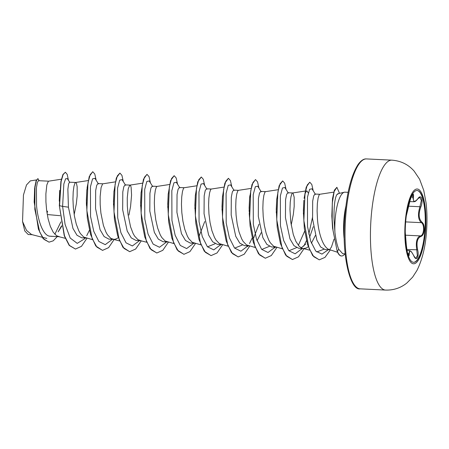 <?xml version="1.0" encoding="UTF-8"?>
<svg xmlns="http://www.w3.org/2000/svg" width="449" height="449" viewBox="0 0 449 449"><rect width="100%" height="100%" fill="white"/><g stroke="black" fill="none" stroke-linecap="round" stroke-linejoin="round"><path stroke-width="0.67" d="M416.992 190.471A35.965 9.985 -87.2 0 1 424.917 230.101A35.965 9.985 -87.2 0 1 413.529 262.317M405.604 222.687A35.965 9.985 -87.2 0 1 417.11 190.477A35.965 9.985 -87.2 0 1 425.152 230.113A35.965 9.985 -87.2 0 1 413.641 262.323A35.965 9.985 -87.2 0 1 405.604 222.687M406.222 216.177L409.51 202.819C410.93 195.641 414.191 190.752 413.428 196.948C412.99 202.129 414.483 202.695 417.907 198.649C421.257 193.429 423.637 200.478 420.769 207.096C418.294 213.965 418.692 218.989 421.97 222.154C423.648 223.596 424.406 226.195 424.243 229.95C423.862 233.654 422.756 235.826 420.921 236.46C417.301 238.071 416.206 242.516 417.637 249.801C419.484 257.148 416.217 262.02 413.72 255.661C410.981 250.323 409.482 249.751 409.235 253.96C409.151 259.342 406.766 252.304 406.373 245.524L406.373 245.569M413.72 255.661A0.584 0.303 155.8 0 0 413.714 255.543C415.168 257.939 415.864 258.815 415.796 258.169L417.379 255.694L416.391 246.512C416.071 240.518 417.418 236.988 420.421 235.905C423.991 235.59 424.805 224.551 421.392 222.659C418.636 220.285 417.862 216.092 419.057 210.081L421.387 200.456L419.776 197.319L417.862 198.828A0.584 0.37 36.2 0 0 417.907 198.649M408.315 255.296L409.729 250.671L407.007 250.536M334.011 239.154L331.463 246.984L329.6 249.644A27.49 7.627 92.8 0 0 329.768 249.706L337.603 252.31M344.31 192.239L337.94 193.693L336.728 194.776C334.701 198.761 333.809 207.079 334.039 219.729L334.937 232.509A30.79 8.548 -87.2 0 1 335.128 219.752A30.79 8.548 -87.2 0 1 344.31 192.239A30.79 8.548 -87.2 0 1 344.978 192.178L348.127 192.329M345.158 253.831L342.705 253.713L338.664 249.173C337.081 245.199 335.835 239.648 334.937 232.509M47.044 213.253L47.572 211.12M48.554 181.172L38.491 180.683L37.362 182.496L36.436 187.783L36.554 205.636C37.817 220.296 42.823 234.855 49.295 236.14L59.509 236.741L56.619 235.764L53.229 232.217L50.35 226.408L48.127 218.91L46.645 210.441L45.921 201.831L45.882 193.912L46.825 184.977L48.369 181.222L61.39 179.207M58.421 231.482L61.698 226.262M74.175 214.56L76.308 203.919L77.161 195.966L77.155 186.773L76.482 183.355L75.724 182.485M75.685 182.479L69.494 182.182L68.579 184L67.866 189.293L68.422 207.174L72.963 228.44L76.987 235.248L81.74 237.813M88.2 180.565L75.64 182.485L74.966 183.136L73.95 186.29L73.215 191.768L72.946 199.042L73.322 207.41L74.422 216.053L76.279 224.141L78.844 230.876L80.36 233.525L83.744 237.078L92.337 239.603M102.81 183.787L97.955 183.557L96.703 185.358L95.665 190.651L95.553 208.482L100.082 229.731L104.106 236.55L108.866 239.126L114.568 239.339L116.459 238.806L118.267 237.667M115.326 181.879L102.625 183.843L101.081 187.598L100.138 196.533L100.172 204.452L100.902 213.062L103.41 225.449L105.975 232.184L107.485 234.833L110.869 238.385L113.765 239.362M129.935 185.1L125.08 184.865L123.834 186.672L122.79 191.959L122.678 209.795L127.219 231.061L131.243 237.869L135.996 240.434L140.363 240.647M142.456 183.186L129.755 185.151L128.206 188.906L127.263 197.841L127.303 205.76L128.032 214.369L130.536 226.756L133.1 233.491L134.616 236.146L138 239.693L140.891 240.67M157.066 186.408L152.211 186.172L150.959 187.979L149.921 193.266L149.809 211.103L154.344 232.358L158.368 239.171L163.122 241.742L167.494 241.955M169.582 184.494L157.027 186.414L156.347 187.059L155.337 190.213L154.596 195.697L154.333 202.97L154.703 211.339L155.803 219.982L157.661 228.064L160.226 234.805L161.741 237.454L165.125 241.006L173.718 243.532M184.191 187.716L179.336 187.486L178.09 189.293L177.046 194.58L176.934 212.411L181.469 233.665L185.499 240.484L190.253 243.055L194.619 243.263M199.373 235.517L204.733 221.565M196.707 185.802L184.152 187.727L183.473 188.372L182.462 191.527L181.722 197.004L181.458 204.284L181.828 212.646L182.934 221.295L184.792 229.377L187.356 236.112L188.872 238.761L192.256 242.314L200.849 244.84M211.322 189.029L206.467 188.793L205.215 190.595L204.172 195.882L204.059 213.724L208.6 234.99L212.63 241.798L217.378 244.363L221.75 244.576M223.838 187.115L211.283 189.035L210.603 189.68L209.593 192.834L208.852 198.318L208.589 205.591L208.959 213.96L210.059 222.603L211.917 230.685L214.482 237.42L215.997 240.075L219.381 243.622L227.974 246.153M238.486 190.337L233.592 190.101L232.346 191.908L231.302 197.195L231.19 215.032L235.725 236.286L239.749 243.105L244.503 245.67L248.875 245.884M253.629 238.133L258.989 224.186M250.963 188.423L238.408 190.342L237.729 190.988L236.718 194.142L235.978 199.625L235.714 206.899L236.084 215.267L237.19 223.911L239.048 231.993L241.613 238.733L243.122 241.382L246.512 244.935L255.105 247.461M257.053 240.72L261.178 232.734M265.578 191.644L260.717 191.414L259.471 193.216L258.428 198.509L258.315 216.339L262.856 237.605L266.88 244.419L271.634 246.984L276.006 247.191M278.094 189.731L265.533 191.65L264.859 192.301L263.844 195.455L263.108 200.933L262.845 208.213L263.215 216.575L264.315 225.224L266.173 233.306L268.738 240.041L270.253 242.69L273.637 246.243L282.23 248.768M291.193 225.039L293.332 214.392L294.185 206.439L294.174 197.251L293.034 193.081L292.518 193.008L291.985 193.609L290.974 196.763L290.234 202.241L289.97 209.52L290.795 222.227L293.304 234.614L295.869 241.349L299.023 246.086L300.768 247.551L302.587 248.364L309.58 250.138M292.742 192.958L287.848 192.722L286.602 194.524L285.558 199.811L285.446 217.653L289.981 238.913L294.005 245.721L298.759 248.291L303.131 248.505M301.24 247.831L305.741 244.02M309.563 237.426L313.279 226.678M303.659 248.527L306.353 247.971L308.255 246.754M311.393 243.218L315.389 235.461M128.953 215.049L130.564 206.534L131.574 195.068L131.125 187.373L130.738 185.976L129.98 185.1M319.834 194.265L314.974 194.03L313.728 195.837L312.684 201.13L312.571 218.96L316.887 240.181L320.653 247.006L325.143 249.565L330.06 249.801M333.753 192.138L319.789 194.271L319.116 194.917L318.1 198.071L317.359 203.554L317.095 210.828L317.471 219.196C318.549 233.761 323.37 248.252 329.6 249.644M60.896 221.879L54.84 234.271M34.18 202.443L34.629 188.288M32.648 234.726L28.22 234.513L24.774 230.949L22.54 221.48L23.455 195.006L26.502 184.954L30.33 180.874L36.442 179.937M22.54 221.48L26.53 230.399L31.615 234.569L42.133 237.235M60.065 215.688L47.257 214.543M68.422 207.174L62.607 206.377L63.837 183.995L65.616 178.753L67.406 178.674L69.769 182.395M61.603 225.785L58.112 231.869M52.09 236.382L49.295 236.14M85.288 237.987L84.704 238.745L77.222 243.369L70.224 238.065L65.077 224.382L62.607 206.377L59.56 205.709L61.12 181.536L63.135 174.56L65.369 172.231L67.198 174.369L68.439 180.307M57.236 236.634L53.206 240.844L49.093 242.146L44.008 239.379L39.714 232.088L34.814 209.262L34.988 187.312L36.33 180.801L37.907 178.595L39.175 180.717M59.335 205.698L64.269 235.804L69.23 245.44L75.454 249.06L69.46 245.451L64.493 235.815L59.335 205.698L60.89 181.525L62.911 174.549L65.369 172.231M48.98 242.14L43.076 238.542L38.418 229.175L34.163 201.898L34.786 187.11L36.122 180.739L37.907 178.595M59.274 201.191L59.695 190.41M331.845 216.631L332.535 198.52M323.791 249.296L316.741 251.951M303.99 222.575L303.384 210.671L304.304 228.277L307.492 244.408L312.667 255.621L319.2 259.819M303.395 214.01L303.844 200.361M309.687 182.232L306.24 187.087L304.102 198.335L305.354 192.857L306.813 190.797L308.289 192.997M304.669 231.134L298.361 245.334M296.492 247.668L289.358 250.576M276.264 212.697L276.719 199.03M269.366 246.361L262.233 249.268M249.734 219.948L249.217 213.326M249.139 211.327L249.588 197.723M242.236 245.053L235.102 247.955M222.008 210.098L222.463 196.409M215.105 243.74L207.977 246.641M195.478 217.327L194.877 205.423L195.815 223.254L199.036 239.648L204.278 251.221L210.979 255.599M194.883 208.774L195.337 195.102M167.758 207.472L168.207 193.8M141.222 214.701L140.621 202.813L141.564 220.644L144.786 237.033L150.028 248.606L156.729 252.983M140.627 206.153L141.081 192.481M113.502 204.839L113.951 191.173M86.371 203.459L86.825 189.871M87.084 187.862L87.757 184.309M86.713 235.725L89.413 230.219M98.483 183.961L94.947 178.337L92.573 178.842L90.44 186.812L90.563 216.502L93.768 231.347L98.898 241.511L105.251 244.649L112.413 239.295M125.608 185.274L122.072 179.645L119.703 180.15L117.571 188.12L117.689 217.81L120.893 232.655L126.023 242.819L132.376 245.957L139.544 240.608M152.739 186.582L149.203 180.958L146.829 181.458L144.696 189.427L144.814 219.118L148.024 233.963L153.154 244.127L159.507 247.27L166.669 241.916M179.864 187.89L176.328 182.266L173.954 182.771L171.821 190.741L171.945 220.431L175.149 235.276L180.285 245.44L186.632 248.578L193.794 243.223M206.995 189.203L203.459 183.574L201.085 184.079L198.952 192.049L199.07 221.739L202.274 236.584L207.41 246.748L213.758 249.885L220.902 244.531M234.12 190.511L230.584 184.881L228.21 185.386L226.077 193.356L226.201 223.046L229.405 237.891L234.535 248.056L240.888 251.199L248.028 245.844M249.476 243.583L252.175 238.077M261.245 191.818L257.709 186.195L255.341 186.7L253.208 194.67L253.326 224.36L256.536 239.205L261.666 249.369L268.014 252.506L275.158 247.152M288.376 193.132L284.84 187.502L282.466 188.008L280.333 195.977L280.451 225.662L283.661 240.507L288.791 250.677L295.145 253.814L302.284 248.46M303.732 246.198L306.459 240.636M308.783 234.154L312.465 217.58M315.501 194.439L311.965 188.81L309.614 189.282L307.486 197.122L307.52 226.504L310.686 241.22L315.765 251.114L321.967 254.106L328.337 249.717M338.664 193.525L336.728 194.776M75.454 249.06L81.465 246.338L87.106 238.054M96.193 180.33L94.784 174.016L92.78 171.759L90.193 174.61L87.97 182.973L86.865 210.542L92.09 238.419L96.889 247.118L102.58 250.368L108.596 247.652L114.231 239.362M123.323 181.637L121.909 175.329L119.911 173.067L117.324 175.918L115.101 184.275L113.99 211.849L119.221 239.727L124.014 248.426L129.71 251.676L135.665 249.015L141.261 240.872M150.449 182.951L149.04 176.637L147.036 174.38L144.449 177.226L142.226 185.589L141.121 213.163L146.352 241.04L151.145 249.739L156.841 252.989L162.796 250.323L168.392 242.185M177.579 184.258L176.165 177.944L174.161 175.688L171.574 178.539L169.357 186.896L168.246 214.47L173.477 242.348L178.27 251.047L183.967 254.297L189.921 251.631L195.517 243.493M204.705 185.566L203.296 179.258L201.292 176.996L198.705 179.841L196.482 188.204L195.377 215.778L200.602 243.655L205.401 252.355L211.092 255.604L217.052 252.944L222.648 244.8M231.836 186.879L230.421 180.565L228.418 178.304L225.83 181.155L223.608 189.517L222.502 217.092L227.733 244.969L232.531 253.668L238.223 256.918L244.234 254.196L249.874 245.912M258.961 188.187L257.546 181.873L255.548 179.617L252.961 182.462L250.738 190.825L249.627 218.399L254.858 246.277L259.657 254.976L265.348 258.226L271.303 255.56L276.904 247.421M286.086 189.495L284.677 183.186L282.674 180.925L280.086 183.77L277.864 192.133L276.758 219.707L281.989 247.584L286.782 256.284L292.479 259.533L298.49 256.817L304.13 248.527M313.217 190.803L311.802 184.494L309.804 182.232L307.234 185.044L305.017 193.289L303.861 220.571L309.007 248.196L313.744 256.682L319.312 259.825L325.003 257.372L330.346 249.897M339.511 193.334L336.885 187.295L334.168 191.482L332.288 203.156L332.193 219.544L333.051 230.634L337.227 251.462L332.569 228.103L331.822 215.89L332.513 198.666L334.359 190.219L336.885 187.295M92.668 171.759L89.216 176.62L86.825 190.297L86.365 200.181L87.308 218.012L90.524 234.406L95.766 245.985L102.467 250.362M119.911 173.067L116.347 177.922L113.956 191.588L113.49 201.494L114.433 219.325L117.655 235.719L122.897 247.292L129.598 251.67M146.924 174.38L143.478 179.23L141.081 192.89L140.621 202.813M174.161 175.688L170.603 180.549L168.207 194.226L167.746 204.11L168.689 221.941L171.905 238.335L177.147 249.913L183.849 254.291M201.292 176.996L197.728 181.851L195.337 195.511L194.877 205.423M228.418 178.304L224.859 183.158L222.468 196.825L222.002 206.742L222.945 224.573L226.167 240.961L231.409 252.534L238.11 256.907M255.436 179.617L251.984 184.472L249.593 198.149L249.133 208.033L250.071 225.869L253.292 242.264L258.534 253.842L265.236 258.22M282.674 180.925L279.115 185.774L276.724 199.44L276.258 209.352L277.201 227.183L280.423 243.577L285.659 255.15L292.361 259.528M303.85 200.759L303.384 210.671M344.927 253.82A30.51 8.469 -87.2 0 1 341.582 255.981A30.51 8.469 -87.2 0 1 337.457 251.474L338.664 249.173M341.582 255.981L341.352 255.969A30.51 8.469 -87.2 0 1 337.227 251.462M409.814 201.567L413.927 201.764L412.738 197.128L412.777 194.86M406.188 216.306L409.516 202.808C410.392 198.868 411.413 196.095 412.58 194.484L412.474 194.501M413.428 196.948A0.584 0.376 -173.1 0 1 412.738 197.128L411.2 197.055M406.373 245.524L405.256 232.212M407.664 253.584L408.584 253.629A0.584 0.449 0.9 0 1 409.235 253.96M406.845 249.515L417.637 249.801M405.43 235.181L420.421 235.905A0.584 0.505 76.9 0 1 420.921 236.46M405.66 221.901L421.392 222.659A0.584 0.483 -54.5 0 0 421.97 222.154M408.702 206.198L420.124 206.748L420.769 207.096M425.545 230.264A37.447 10.394 -87.2 0 1 412.637 263.608A37.447 10.394 -87.2 0 1 405.194 222.536A37.447 10.394 -87.2 0 1 418.103 189.192A37.447 10.394 -87.2 0 1 425.545 230.264M385.607 290.076A65.038 18.05 -87.2 0 1 371.065 218.399A65.038 18.05 -87.2 0 1 391.876 160.153L366.474 158.924A65.038 18.05 92.8 0 0 345.663 217.176A65.038 18.05 92.8 0 0 360.205 288.847L385.607 290.076C393.605 290.301 400.66 287.972 406.777 283.089L412.631 277.156L416.975 270.416C422.374 259.438 425.568 246.299 426.55 230.994C427.268 221.116 427.094 211.664 426.034 202.645L423.744 190.376L419.613 179.252L414.09 171.052C408.287 164.474 400.878 160.837 391.876 160.153M345.904 206.164A30.79 8.548 92.8 0 0 343.861 220.173A30.79 8.548 92.8 0 0 344.276 239.85M360.205 288.847C350.327 291.008 341.464 255.683 344.815 217.209C346.791 192.744 351.241 175.121 358.173 164.334C361.08 160.45 363.853 158.649 366.474 158.924M81.74 237.818L86.113 238.026M46.814 238.419L42.397 237.302M305.219 191.044L292.664 192.963M146.593 242.224L139.847 240.512M119.462 240.917L112.721 239.205M65.212 238.296L58.465 236.584M220.341 245.294L220.925 244.537M247.466 246.602L248.05 245.844M274.597 247.91L275.181 247.152M301.722 249.223L302.306 248.46M249.846 195.713L249.593 198.149M86.449 205.468L86.365 200.181M405.256 232.2L405.284 232.75M406.379 245.547L407.17 251.429L408.208 255.335M413.714 255.543L411.407 251.721L409.729 250.671M413.922 201.764C415.241 201.332 414.915 202.286 417.862 198.828"/></g></svg>
